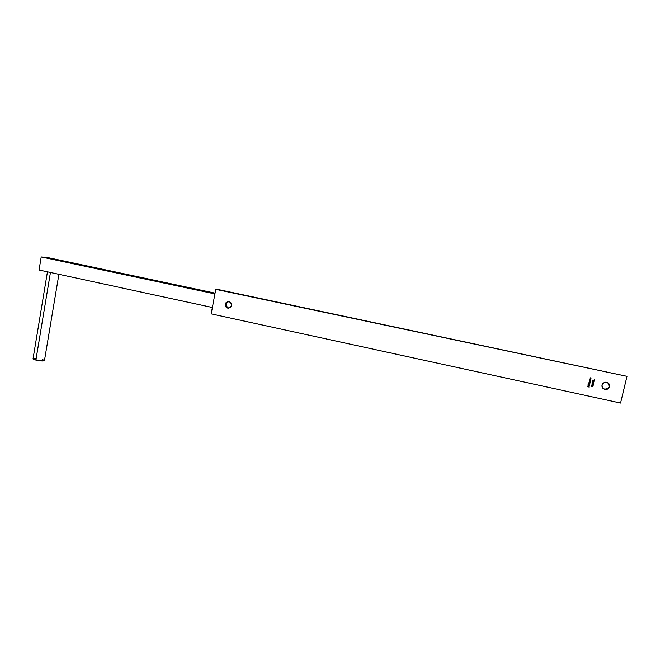 <?xml version="1.0" encoding="UTF-8"?>
<svg xmlns="http://www.w3.org/2000/svg" width="660" height="660" viewBox="0 0 660 660"><rect width="100%" height="100%" fill="white"/><g stroke="black" fill="none" stroke-linecap="round" stroke-linejoin="round"><path stroke-width="0.99" d="M35.887 360.096L50.441 272.481L35.887 360.096C40.804 361.078 43.667 361.243 44.467 360.583L39.154 360.707L33.008 358.949L35.887 360.096M212.38 307.486L39.056 270.014L212.38 307.486M214.921 293.898L41.209 256.954L39.056 270.014L41.209 256.954L214.921 293.898M215.069 293.131L47.842 257.598L41.209 256.954L47.842 257.598L215.069 293.131M42.496 359.667L43.263 359.906M43.865 360.145L44.459 360.566L58.905 274.304M47.446 271.829L33.008 358.941L35.252 358.537M608.322 383.064C610.154 386.768 608.924 388.798 604.626 389.136L604.626 389.136C606.829 389.425 608.355 388.583 609.18 386.62L608.322 383.064M604.915 389.433L607.843 388.963L609.559 386.661L609.056 383.873L606.631 382.247C608.99 383.023 609.939 384.574 609.485 386.909C608.652 388.88 607.126 389.722 604.915 389.433C602.456 388.6 601.532 386.966 602.143 384.557C603.034 382.734 604.535 381.967 606.631 382.247L603.702 382.734L601.994 385.036L602.489 387.808L604.915 389.433M227.807 308.162L230.224 307.667L231.602 305.522L231.115 302.973L229.061 301.521C232.535 303.996 232.402 306.232 228.682 308.22L227.807 308.162C224.326 305.646 224.466 303.41 228.236 301.455L226.149 302.437L225.209 304.821L226.149 307.222L227.807 308.162M211.192 313.871L215.77 289.352L627 376.332L620.565 403.046L211.192 313.871L620.565 403.046L627 376.332L215.77 289.352L211.192 313.871M594.182 381.224L592.853 380.3L593.876 381.15L592.564 381.505L594.19 381.208L592.853 380.3L593.876 381.15L592.564 381.505L594.182 381.224M592.845 383.163L593.587 383.353L593.604 382.61L592.878 383.014L592.267 382.594L593.233 383.411L593.785 383.08L593.439 382.544L592.878 383.014L592.267 382.594L592.861 383.171M592.193 384.607L591.855 385.349L593.15 385.498L593.167 384.821L592.193 384.607L592.004 385.415L593.266 385.267L592.193 384.607M590.683 377.924L589.924 378.576L591.005 378.807L590.147 378.229L591.187 378.031L590.667 377.784L589.924 378.576L591.005 378.807L589.933 378.543L591.005 378.807L590.155 378.106L590.683 377.924M589.553 380.176L589.652 381.158L590.56 380.77L590.659 380.284L589.578 380.053L589.858 381.249L590.659 380.284L589.562 380.143M588.373 383.237L589.017 383.369L588.91 384.31L589.71 384.178L589.908 383.435L588.398 383.105L589.017 383.369L589.116 384.4L589.908 383.435L588.373 383.237M589 385.011L588.308 385.358L588.679 386.042L589.405 385.654L589.223 385.118L588.786 385.935L588.605 385.044L588.398 385.861L589.355 385.786L589.223 385.118L588.786 385.935L589 385.011M589.058 387.032L588.373 386.752L588.505 386.191L587.771 386.62L587.755 386.034L587.59 386.71L589.058 387.032L587.598 386.677L589.058 387.032L588.357 386.158L588.225 386.719L587.755 386.034L587.59 386.71L589.058 387.032M589.57 384.887L588.085 384.442L589.57 384.887M589.76 382.231L589.347 381.661L590.337 381.612L589.306 381.521L588.902 382.915L589.982 383.147L589.116 382.569L590.147 382.445L589.289 381.777L590.312 381.744L589.76 381.488L588.902 382.915L589.982 383.147L588.91 382.882L589.982 383.147L589.124 382.478L589.76 382.231M590.403 379.112L589.644 379.764L590.725 379.995L589.867 379.417L590.906 379.219L590.386 378.972L589.644 379.764L590.725 379.995L589.652 379.731L590.725 379.995L589.875 379.294L590.403 379.112M591.764 385.77L592.804 386.001L592.465 386.727L593.01 386.347L591.904 385.679L591.673 386.479L591.855 385.811L592.63 385.894L592.465 386.727L592.977 386.455L592.647 385.762L591.649 386.273M592.688 383.716L593.373 384.648L593.596 383.699L593.29 384.318L592.556 383.493L591.979 383.815L592.366 384.376L592.63 383.666L593.373 384.648L593.596 383.699L593.29 384.318L592.523 383.485L592.177 384.112M593.398 382.387L593.373 381.81L593.398 382.387M594.388 380.366L594.396 379.665L594.264 380.201L592.911 380.045L594.388 380.366L592.919 380.011L594.388 380.366L594.396 379.665L594.264 380.201L592.911 380.045L594.388 380.366M217.858 289.451L627 376.332L217.858 289.451M228.896 301.488C225.39 303.592 225.332 305.811 228.731 308.146C225.332 305.811 225.39 303.592 228.896 301.488M602.761 388.171L604.626 389.136L602.761 388.171M587.854 386.05L587.771 386.62L587.854 386.05M588.456 386.183L588.373 386.752L588.456 386.183M589.289 385.184L589.322 385.745L588.373 385.82L589.025 385.984M588.951 385.003L588.786 385.935L588.951 385.003M589.38 385.39L589.281 385.803M588.53 385.151L588.406 385.638M589.669 384.128L589.867 383.427L589.718 384.062L588.786 384.186L589.603 384.211M588.976 383.328L588.382 383.196L588.976 383.328M588.852 383.567L589.462 383.46M589.529 383.518L588.794 383.683L589.306 383.394L589.669 383.947L589.149 384.268L588.885 383.617L589.57 383.567L589.314 384.277L588.844 383.683M589.248 381.818L590.296 381.604L589.339 382.033M590.131 382.305L589.075 382.519L590.131 382.305M590.419 380.985L590.609 380.275L590.461 380.919L589.537 381.051L590.345 381.067M589.594 380.424L590.205 380.317M589.537 380.803L590.089 380.292L589.603 380.507M590.304 380.407L589.891 381.125L589.562 380.614L590.172 380.317L590.288 381.01L589.619 380.935M590.362 379.071L590.906 379.219L589.858 379.459M590.642 377.883L591.187 378.031L590.395 377.842L590.23 378.411M592.894 385.902L592.581 386.669M592.762 385.951L592.177 386.207M592.919 385.935L592.655 386.653M593.109 385.457L593.159 384.813L592.457 385.489M592.325 385.234L591.781 385.267L592.325 385.234M592.531 385.547L593.043 385.514M591.83 384.912L592.342 385.06L591.904 385.201M593.01 384.871L592.606 385.457L592.952 384.829M592.259 384.78L591.938 385.242L592.21 384.747M593.546 383.683L593.332 384.599L593.546 383.683M593.719 382.75L593.191 383.361L593.753 382.858M593.53 382.726L593.422 383.278L593.043 382.924L593.53 382.726L593.274 383.287L593.414 382.668L592.993 382.94M593.472 381.835L593.356 382.338L593.472 381.835M593.835 381.109L592.828 380.416L593.835 381.109M594.495 379.682L594.346 380.317L594.495 379.682"/></g></svg>
